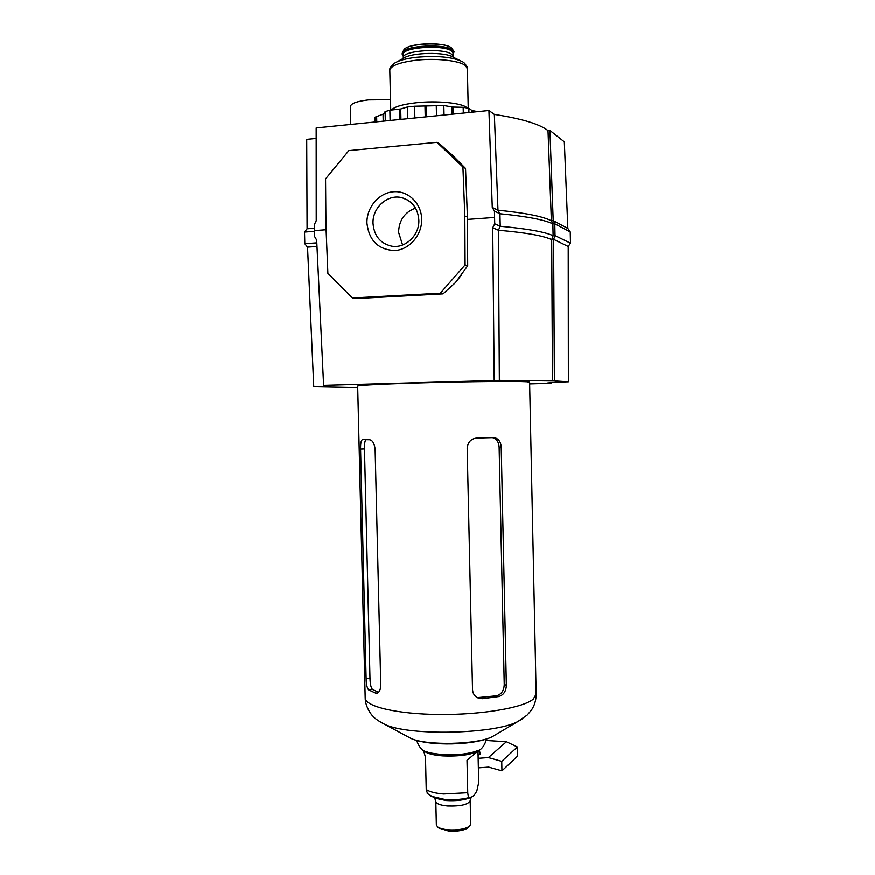 <?xml version="1.0" encoding="UTF-8"?>
<svg xmlns="http://www.w3.org/2000/svg" width="875" height="875" viewBox="0 0 875 875"><rect width="100%" height="100%" fill="white"/><g stroke="black" fill="none" stroke-linecap="round" stroke-linejoin="round"><path stroke-width="1.31" d="M365.192 697.802L357.678 386.072C357.427 385.219 389.375 383.655 431.856 382.561C474.283 381.467 516.381 381.128 526.586 381.741L529.605 382.167L536.145 694.159C536.134 700.372 534.461 705.83 531.125 710.533L527.089 715.17L517.978 721.492L521.959 719.173M476.656 438.069L494.178 437.598C498.466 438.605 500.817 441.809 501.222 447.202L506.352 685.3C506.067 691.414 503.486 695.177 498.597 696.609L482.377 698.72L477.542 697.802C474.436 696.084 472.762 693.339 472.522 689.577L467.184 448.438C467.72 442.291 470.87 438.834 476.656 438.069M375.681 693.164L368.681 689.938C367.106 688.253 366.253 684.458 366.122 678.53L360.588 449.083C360.456 443.581 361.08 440.42 362.458 439.622L369.622 439.764C372.684 440.355 374.522 443.647 375.145 449.652L380.756 685.005C380.614 689.697 379.367 692.453 376.994 693.241L375.681 693.164L377.847 692.891M477.312 697.681L496.541 695.822C501.397 694.411 503.967 690.648 504.241 684.534L499.133 447.147C498.739 441.777 496.398 438.583 492.122 437.566L494.178 437.598M365.914 439.698C364.82 441.011 364.35 444.095 364.481 448.941L369.983 678.081C370.114 683.977 370.945 687.783 372.488 689.478L378.536 692.333M478.231 750.433L474.02 751.975C464.942 754.425 454.256 755.311 441.962 754.644L430.073 752.97L425.316 751.45M478.002 751.177L478.702 782.666L476.853 790.945C474.972 794.5 473.134 796.545 471.352 797.103L469.963 797.377C468.781 797.694 468.048 796.141 467.742 792.728L467.02 760.309L478.264 750.925C470.98 754.917 459.134 756.58 442.717 755.913C434.656 755.311 428.969 754.053 425.655 752.117L424.506 751.253M423.642 750.827L425.502 757.466L426.234 789.534L427.569 793.811M468.3 827.477L467.906 827.859C463.958 830.495 457.559 831.567 448.7 831.086L438.856 828.012M471.559 797.027L469.93 797.836C463.717 800.209 455.788 801.106 446.141 800.527L434.744 798.131L435.827 801.467L436.362 824.983L437.609 826.897C439.655 828.352 443.133 829.314 448.055 829.784C458.019 830.32 465.205 829.117 469.623 826.164L470.706 824.206L470.181 800.691C468.278 804.606 460.72 806.367 447.519 805.984C440.223 805.263 436.33 803.753 435.827 801.467L435.827 801.402M478.111 755.945L480.495 753.397L478.997 750.345M517.388 747.009L501.736 761.37L501.944 770.875L517.584 756.131L517.388 747.009L506.428 741.759L486.27 740.502M501.944 770.875L488.6 767.113L478.373 767.878M478.166 758.341L488.392 757.597L501.736 761.37M506.428 741.759L488.392 757.597M477.717 111.617L471.997 110.491L468.847 108.303L463.181 107.275L452.911 107.056L443.833 105.525L414.608 106.214L407.389 106.969L400.706 108.959L389.867 110.173L385.109 111.595L383.556 113.958L375.036 117.195L375.156 121.964M357.722 387.592L313.753 386.717L325.073 386.367L330.695 385.547L323.619 385.339L499.363 380.373L498.422 230.234L500.227 226.253L494.725 223.781L492.723 227.752L498.422 230.234C525.536 232.564 543.288 235.692 551.688 239.597L553.591 239.323L568.192 246.466L570.478 243.173L555.034 235.561L553.613 239.477M418.841 220.073C419.584 235.222 405.322 248.762 391.65 246.148C380.319 243.458 374.117 235.9 373.034 223.453C372.181 207.605 387.909 193.583 402.183 197.761C412.388 201.075 417.933 208.512 418.841 220.073M421.684 219.122C422.155 234.981 409.445 249.714 394.8 250.545C378.328 249.758 369.042 240.636 366.942 223.169C366.461 207.583 378.777 192.839 393.433 191.745C408.078 190.4 421.433 203.241 421.684 219.122M402.598 245L398.573 232.225C399.066 220.172 404.72 212.122 415.538 208.086M551.381 220.883L548.023 130.605L549.927 130.43L564.331 141.838L567.831 228.43L553.219 220.609L551.381 220.883L552.869 223.891L553.109 235.692C544.95 231.886 527.319 228.736 500.227 226.253L499.953 213.73L494.452 211.083L494.725 223.781M553.219 220.609L554.794 223.759L552.869 223.891C544.698 219.811 527.067 216.42 499.953 213.73L497.984 210.197L492.275 207.419L494.452 211.083M323.619 385.339L316.695 240.133L314.672 236.633L314.475 230.573L314.377 224.536L316.236 220.741L316.181 127.914L488.939 110.48L492.275 207.419M325.03 385.383L325.073 386.367M551.217 382.659L551.217 383.25L529.648 383.895M316.192 138.414L306.72 139.344L307.092 228.78L314.442 228.244M548.023 130.605C539.645 124.031 521.763 118.639 494.364 114.406L488.939 110.48M462.93 166.95L465.544 168.383L452.561 155.291L439.677 143.883L436.92 142.319L348.852 150.588L325.566 178.883L325.97 226.198L327.884 273.328L352.417 297.97L440.322 293.212L465.095 264.939L464.833 215.928L462.93 166.95L436.92 142.319M465.544 168.383L467.425 217.066L464.833 215.928M467.425 217.066L467.698 265.77L455.405 282.658L443.056 293.869L355.6 298.583L352.417 297.97M443.056 293.869L440.322 293.212M467.698 265.77L465.095 264.939M494.55 217.427L467.447 219.395M326.113 229.72L314.475 230.573M461.42 275.023L455.645 282.373M549.927 130.43L553.208 220.752M551.294 220.73C542.883 216.377 525.109 212.866 497.984 210.197L494.364 114.406M568.214 246.433L568.367 381.795L556.708 382.145L547.302 383.042L551.217 383.25M492.723 227.752L494.2 380.089M313.753 386.717L307.541 247.111L317.002 246.466M553.591 239.323L554.389 380.909L568.367 381.795M551.688 239.597L552.497 380.975L554.389 380.909M499.363 380.373L552.497 380.975M307.092 228.692L304.522 232.039L304.817 243.677L307.541 247.22M316.827 242.845L304.817 243.677M314.508 231.317L304.522 232.039M567.82 228.408L570.248 231.919L554.794 223.759L555.034 235.561L553.109 235.692L551.764 239.444M570.248 231.919L570.478 243.173M350.328 124.469L350.525 106.247C351.138 103.381 357.098 101.259 368.408 99.881L390.502 99.663M407.652 736.673L410.988 738.467C426.442 745.861 477.772 744.702 492.461 736.619L495.217 734.978M380.166 721.973L385.011 724.511C409.106 736.17 495.13 734.212 517.978 721.492L492.461 736.619C475.158 745.522 429.056 746.572 410.988 738.467L385.011 724.511C378.93 721.383 374.916 718.627 372.991 716.275C372.247 716.067 365.116 707.022 365.203 698.031C365.181 706.552 397.152 714.208 439.403 714.525C481.611 714.93 523.305 707.788 533.258 699.158L536.145 694.159M480.364 697.922L482.377 698.72M499.133 447.147L501.222 447.202M504.241 684.534L506.352 685.3M496.541 695.822L498.597 696.609M364.481 448.941L360.588 449.083M369.983 678.081L366.122 678.53M372.488 689.478L368.681 689.938M469.963 797.377C462.722 799.422 454.387 800.133 444.959 799.509L430.839 796.173M467.742 792.728L443.581 793.997C435.236 793.286 429.461 791.798 426.234 789.534M427.23 793.45L433.869 797.562M478.57 750.706L480.233 754.141M403.189 58.494L403.298 57.728C401.8 50.444 444.73 47.6 452.036 54.567L453.469 57.367M397.13 61.775L403.484 58.341C411.184 52.369 445.637 51.647 453.305 57.291L459.43 60.255M403.244 55.366C396.222 47.512 444.008 43.05 452.331 50.892L453.272 54.228M403.233 54.6L403.233 54.513C401.723 47.162 444.653 44.297 451.97 51.33L453.25 53.463L453.316 56.58M403.266 55.945L402.402 52.62C404.381 45.369 445.889 43.378 452.922 50.236L454.038 51.537L453.283 54.808M403.255 55.77C394.264 47.753 443.866 42.7 452.616 50.859L453.283 54.622M402.402 52.62L403.692 50.302C405.595 43.378 444.894 41.486 451.587 48.027L453.742 51.067M406.536 47.852C414.411 42.995 441.558 42.383 449.641 46.867M391.42 110.009C394.439 106.717 402.73 104.289 416.292 102.736C436.242 100.516 460.556 102.791 466.419 107.275L466.9 107.625M389.823 70.492L389.812 70.35C390.622 65.844 399.12 62.497 415.319 60.331C435.28 57.87 459.616 60.539 465.5 65.647L467.37 68.72L468.234 107.997M383.72 121.1L383.556 113.958M383.206 121.155L383.042 114.231M385.328 120.936L385.109 111.595M390.108 120.455L389.867 110.173M399.886 119.47L399.645 109.156M400.947 119.361L400.706 108.959M407.652 118.683L407.389 106.969M414.881 117.961L414.608 106.214M425.239 116.911L424.998 106.444M426.541 116.78L426.3 106.389M436.505 115.773L436.275 105.361M444.052 115.019L443.833 105.525M451.905 114.22L451.741 106.947M453.064 114.1L452.911 107.056M463.312 113.072L463.181 107.275M468.934 112.503L468.847 108.303M472.041 112.186L471.997 110.491M472.719 112.12L472.697 110.709M376.775 121.8L376.644 116.145M390.742 110.075L389.812 70.35C389.102 69.037 390.622 66.675 394.373 63.273C398.584 60.572 405.759 58.603 415.92 57.345C437.194 55.464 452.769 56.962 462.678 61.83L463.837 62.606M486.281 739.911L486.227 739.134M423.948 750.837L425.655 752.117M474.02 751.975C479.664 751.636 483.755 747.655 486.281 740.02M439.403 828.505L437.609 826.897M430.073 752.97C424.309 752.894 419.956 749.066 417.025 741.486L417.036 740.589M471.352 797.103L469.93 797.836L471.209 797.3L470.181 800.691M479.817 749.634L478.264 750.925M467.906 827.859L469.623 826.164M403.233 54.611L403.298 57.728M403.692 50.302C406.011 43.105 444.555 41.431 451.478 47.917M451.533 47.961L452.32 48.759M464.45 63.087C467.031 66.423 467.994 68.294 467.37 68.72M407.673 200.047L402.183 197.761"/></g></svg>
